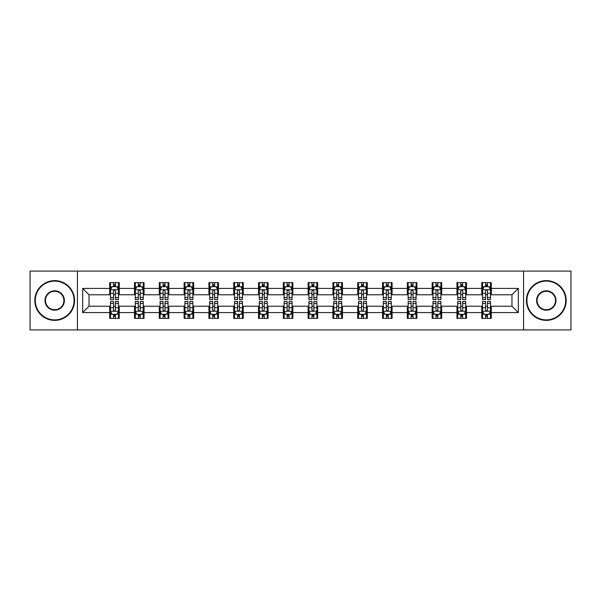 <?xml version="1.0" encoding="UTF-8"?>
<svg xmlns="http://www.w3.org/2000/svg" width="601" height="601" viewBox="0 0 601 601"><rect width="100%" height="100%" fill="white"/><g stroke="black" fill="none" stroke-linecap="round" stroke-linejoin="round"><path stroke-width="0.9" d="M523.569 329.911L570.95 329.911L570.95 271.089L523.569 271.089L523.569 329.911L77.431 329.911L77.431 271.089L30.05 271.089L30.05 329.911L77.431 329.911M523.569 271.089L77.431 271.089M491.295 288.42L491.295 282.613L481.754 282.613L481.754 288.42L466.489 288.42L466.489 282.613L456.948 282.613L456.948 288.42L441.69 288.42L441.69 282.613L432.149 282.613L432.149 288.42L416.884 288.42L416.884 282.613L407.343 282.613L407.343 288.42L392.077 288.42L392.077 282.613L382.544 282.613L382.544 288.42L367.279 288.42L367.279 282.613L357.738 282.613L357.738 288.42L342.472 288.42L342.472 282.613L332.931 282.613L332.931 288.42L317.674 288.42L317.674 282.613L308.133 282.613L308.133 288.42L292.867 288.42L292.867 282.613L283.326 282.613L283.326 288.42L268.069 288.42L268.069 282.613L258.528 282.613L258.528 288.42L243.262 288.42L243.262 282.613L233.721 282.613L233.721 288.42L218.456 288.42L218.456 282.613L208.923 282.613L208.923 288.42L193.657 288.42L193.657 282.613L184.116 282.613L184.116 288.42L168.851 288.42L168.851 282.613L159.31 282.613L159.31 288.42L144.052 288.42L144.052 282.613L134.511 282.613L134.511 288.42L119.246 288.42L119.246 282.613L109.705 282.613L109.705 288.42L82.675 288.42L82.675 312.58L89.038 306.225L109.705 306.225L109.705 318.387L119.246 318.387L119.246 306.225L134.511 306.225L134.511 318.387L144.052 318.387L144.052 306.225L159.31 306.225L159.31 318.387L168.851 318.387L168.851 306.225L184.116 306.225L184.116 318.387L193.657 318.387L193.657 306.225L208.923 306.225L208.923 318.387L218.456 318.387L218.456 306.225L233.721 306.225L233.721 318.387L243.262 318.387L243.262 306.225L258.528 306.225L258.528 318.387L268.069 318.387L268.069 306.225L283.326 306.225L283.326 318.387L292.867 318.387L292.867 306.225L308.133 306.225L308.133 318.387L317.674 318.387L317.674 306.225L332.931 306.225L332.931 318.387L342.472 318.387L342.472 306.225L357.738 306.225L357.738 318.387L367.279 318.387L367.279 306.225L382.544 306.225L382.544 318.387L392.077 318.387L392.077 306.225L407.343 306.225L407.343 318.387L416.884 318.387L416.884 306.225L432.149 306.225L432.149 318.387L441.69 318.387L441.69 306.225L456.948 306.225L456.948 318.387L466.489 318.387L466.489 306.225L481.754 306.225L481.754 318.387L491.295 318.387L491.295 306.225L511.962 306.225L511.962 294.775L491.295 294.775L491.295 288.42L518.325 288.42L518.325 312.58L491.295 312.58M481.754 312.58L466.489 312.58M456.948 312.58L441.69 312.58M432.149 312.58L416.884 312.58M407.343 312.58L392.077 312.58M382.544 312.58L367.279 312.58M357.738 312.58L342.472 312.58M332.931 312.58L317.674 312.58M308.133 312.58L292.867 312.58M283.326 312.58L268.069 312.58M258.528 312.58L243.262 312.58M233.721 312.58L218.456 312.58M208.923 312.58L193.657 312.58M184.116 312.58L168.851 312.58M159.31 312.58L144.052 312.58M134.511 312.58L119.246 312.58M109.705 312.58L82.675 312.58M481.754 288.42L481.754 294.775L466.489 294.775L466.489 288.42M456.948 288.42L456.948 294.775L441.69 294.775L441.69 288.42M432.149 288.42L432.149 294.775L416.884 294.775L416.884 288.42M407.343 288.42L407.343 294.775L392.077 294.775L392.077 288.42M382.544 288.42L382.544 294.775L367.279 294.775L367.279 288.42M357.738 288.42L357.738 294.775L342.472 294.775L342.472 288.42M332.931 288.42L332.931 294.775L317.674 294.775L317.674 288.42M308.133 288.42L308.133 294.775L292.867 294.775L292.867 288.42M283.326 288.42L283.326 294.775L268.069 294.775L268.069 288.42M258.528 288.42L258.528 294.775L243.262 294.775L243.262 288.42M233.721 288.42L233.721 294.775L218.456 294.775L218.456 288.42M208.923 288.42L208.923 294.775L193.657 294.775L193.657 288.42M184.116 288.42L184.116 294.775L168.851 294.775L168.851 288.42M159.31 288.42L159.31 294.775L144.052 294.775L144.052 288.42M134.511 288.42L134.511 294.775L119.246 294.775L119.246 288.42M109.705 288.42L109.705 294.775L89.038 294.775L82.675 288.42M89.038 294.775L89.038 306.225M518.325 312.58L511.962 306.225M511.962 294.775L518.325 288.42M109.705 286.587L110.501 286.587M113.521 286.587L115.43 286.587M118.45 286.587L119.246 286.587M109.705 294.618L110.501 294.618M113.521 294.618L115.43 294.618M118.45 294.618L119.246 294.618M109.705 306.382L110.501 306.382M113.521 306.382L115.43 306.382M118.45 306.382L119.246 306.382M109.705 314.413L110.501 314.413M113.521 314.413L115.43 314.413M118.45 314.413L119.246 314.413M134.511 306.382L135.308 306.382M138.328 306.382L140.236 306.382M143.256 306.382L144.052 306.382M134.511 314.413L135.308 314.413M138.328 314.413L140.236 314.413M143.256 314.413L144.052 314.413M134.511 286.587L135.308 286.587M138.328 286.587L140.236 286.587M143.256 286.587L144.052 286.587M134.511 294.618L135.308 294.618M138.328 294.618L140.236 294.618M143.256 294.618L144.052 294.618M159.31 306.382L160.106 306.382M163.126 306.382L165.035 306.382M168.055 306.382L168.851 306.382M159.31 314.413L160.106 314.413M163.126 314.413L165.035 314.413M168.055 314.413L168.851 314.413M159.31 286.587L160.106 286.587M163.126 286.587L165.035 286.587M168.055 286.587L168.851 286.587M159.31 294.618L160.106 294.618M163.126 294.618L165.035 294.618M168.055 294.618L168.851 294.618M184.116 306.382L184.913 306.382M187.933 306.382L189.841 306.382M192.861 306.382L193.657 306.382M184.116 314.413L184.913 314.413M187.933 314.413L189.841 314.413M192.861 314.413L193.657 314.413M184.116 286.587L184.913 286.587M187.933 286.587L189.841 286.587M192.861 286.587L193.657 286.587M184.116 294.618L184.913 294.618M187.933 294.618L189.841 294.618M192.861 294.618L193.657 294.618M208.923 306.382L209.711 306.382M212.731 306.382L214.64 306.382M217.667 306.382L218.456 306.382M208.923 314.413L209.711 314.413M212.731 314.413L214.64 314.413M217.667 314.413L218.456 314.413M208.923 286.587L209.711 286.587M212.731 286.587L214.64 286.587M217.667 286.587L218.456 286.587M208.923 294.618L209.711 294.618M212.731 294.618L214.64 294.618M217.667 294.618L218.456 294.618M233.721 306.382L234.518 306.382M237.538 306.382L239.446 306.382M242.466 306.382L243.262 306.382M233.721 314.413L234.518 314.413M237.538 314.413L239.446 314.413M242.466 314.413L243.262 314.413M233.721 286.587L234.518 286.587M237.538 286.587L239.446 286.587M242.466 286.587L243.262 286.587M233.721 294.618L234.518 294.618M237.538 294.618L239.446 294.618M242.466 294.618L243.262 294.618M258.528 306.382L259.324 306.382M262.344 306.382L264.252 306.382M267.272 306.382L268.069 306.382M258.528 314.413L259.324 314.413M262.344 314.413L264.252 314.413M267.272 314.413L268.069 314.413M258.528 286.587L259.324 286.587M262.344 286.587L264.252 286.587M267.272 286.587L268.069 286.587M258.528 294.618L259.324 294.618M262.344 294.618L264.252 294.618M267.272 294.618L268.069 294.618M283.326 306.382L284.123 306.382M287.143 306.382L289.051 306.382M292.071 306.382L292.867 306.382M283.326 314.413L284.123 314.413M287.143 314.413L289.051 314.413M292.071 314.413L292.867 314.413M283.326 286.587L284.123 286.587M287.143 286.587L289.051 286.587M292.071 286.587L292.867 286.587M283.326 294.618L284.123 294.618M287.143 294.618L289.051 294.618M292.071 294.618L292.867 294.618M308.133 306.382L308.929 306.382M311.949 306.382L313.857 306.382M316.877 306.382L317.674 306.382M308.133 314.413L308.929 314.413M311.949 314.413L313.857 314.413M316.877 314.413L317.674 314.413M308.133 286.587L308.929 286.587M311.949 286.587L313.857 286.587M316.877 286.587L317.674 286.587M308.133 294.618L308.929 294.618M311.949 294.618L313.857 294.618M316.877 294.618L317.674 294.618M332.931 306.382L333.728 306.382M336.748 306.382L338.656 306.382M341.676 306.382L342.472 306.382M332.931 314.413L333.728 314.413M336.748 314.413L338.656 314.413M341.676 314.413L342.472 314.413M332.931 286.587L333.728 286.587M336.748 286.587L338.656 286.587M341.676 286.587L342.472 286.587M332.931 294.618L333.728 294.618M336.748 294.618L338.656 294.618M341.676 294.618L342.472 294.618M357.738 306.382L358.534 306.382M361.554 306.382L363.462 306.382M366.482 306.382L367.279 306.382M357.738 314.413L358.534 314.413M361.554 314.413L363.462 314.413M366.482 314.413L367.279 314.413M357.738 286.587L358.534 286.587M361.554 286.587L363.462 286.587M366.482 286.587L367.279 286.587M357.738 294.618L358.534 294.618M361.554 294.618L363.462 294.618M366.482 294.618L367.279 294.618M382.544 306.382L383.333 306.382M386.36 306.382L388.269 306.382M391.289 306.382L392.077 306.382M382.544 314.413L383.333 314.413M386.36 314.413L388.269 314.413M391.289 314.413L392.077 314.413M382.544 286.587L383.333 286.587M386.36 286.587L388.269 286.587M391.289 286.587L392.077 286.587M382.544 294.618L383.333 294.618M386.36 294.618L388.269 294.618M391.289 294.618L392.077 294.618M407.343 306.382L408.139 306.382M411.159 306.382L413.067 306.382M416.087 306.382L416.884 306.382M407.343 314.413L408.139 314.413M411.159 314.413L413.067 314.413M416.087 314.413L416.884 314.413M407.343 286.587L408.139 286.587M411.159 286.587L413.067 286.587M416.087 286.587L416.884 286.587M407.343 294.618L408.139 294.618M411.159 294.618L413.067 294.618M416.087 294.618L416.884 294.618M432.149 306.382L432.945 306.382M435.965 306.382L437.874 306.382M440.894 306.382L441.69 306.382M432.149 314.413L432.945 314.413M435.965 314.413L437.874 314.413M440.894 314.413L441.69 314.413M432.149 286.587L432.945 286.587M435.965 286.587L437.874 286.587M440.894 286.587L441.69 286.587M432.149 294.618L432.945 294.618M435.965 294.618L437.874 294.618M440.894 294.618L441.69 294.618M456.948 306.382L457.744 306.382M460.764 306.382L462.672 306.382M465.692 306.382L466.489 306.382M456.948 314.413L457.744 314.413M460.764 314.413L462.672 314.413M465.692 314.413L466.489 314.413M456.948 286.587L457.744 286.587M460.764 286.587L462.672 286.587M465.692 286.587L466.489 286.587M456.948 294.618L457.744 294.618M460.764 294.618L462.672 294.618M465.692 294.618L466.489 294.618M481.754 306.382L482.55 306.382M485.57 306.382L487.479 306.382M490.499 306.382L491.295 306.382M481.754 314.413L482.55 314.413M485.57 314.413L487.479 314.413M490.499 314.413L491.295 314.413M481.754 286.587L482.55 286.587M485.57 286.587L487.479 286.587M490.499 286.587L491.295 286.587M481.754 294.618L482.55 294.618M485.57 294.618L487.479 294.618M490.499 294.618L491.295 294.618M115.43 284.679L113.521 284.679M118.45 297.555L115.43 297.555L115.43 299.546L118.45 299.546L118.45 289.847L116.864 286.669L112.094 286.669L110.501 289.847L110.501 299.546L113.521 299.546L113.521 297.555L110.501 297.555M110.501 289.847L110.501 282.613M118.45 289.847L118.45 282.613M113.521 286.669L113.521 282.613M115.43 282.613L115.43 286.669M115.43 297.555L115.43 291.042C114.799 289.817 114.16 289.817 113.521 291.042L113.521 297.555M113.521 316.321L115.43 316.321M110.501 303.445L113.521 303.445L113.521 301.454L110.501 301.454L110.501 311.153L112.094 314.331L116.864 314.331L118.45 311.153L118.45 301.454L115.43 301.454L115.43 303.445L118.45 303.445M118.45 311.153L118.45 318.387M110.501 311.153L110.501 318.387M115.43 314.331L115.43 318.387M113.521 318.387L113.521 314.331M113.521 303.445L113.521 309.958C114.16 311.183 114.791 311.183 115.43 309.958L115.43 303.445M54.691 281.103A19.397 19.397 0 0 0 35.294 300.5A19.397 19.397 0 0 0 54.691 319.897A19.397 19.397 0 0 0 74.088 300.5A19.397 19.397 0 0 0 54.691 281.103M54.691 320.378A19.878 19.878 0 0 1 34.82 300.5A19.878 19.878 0 0 1 54.691 280.622A19.878 19.878 0 0 1 74.569 300.5A19.878 19.878 0 0 1 54.691 320.378M54.691 290.801A9.699 9.699 0 0 1 64.39 300.5A9.699 9.699 0 0 1 54.691 310.199A9.699 9.699 0 0 1 44.992 300.5A9.699 9.699 0 0 1 54.691 290.801M54.691 309.725A9.225 9.225 0 0 0 63.916 300.5A9.225 9.225 0 0 0 54.691 291.275A9.225 9.225 0 0 0 45.473 300.5A9.225 9.225 0 0 0 54.691 309.725M546.309 281.103A19.397 19.397 0 0 0 526.912 300.5A19.397 19.397 0 0 0 546.309 319.897A19.397 19.397 0 0 0 565.706 300.5A19.397 19.397 0 0 0 546.309 281.103M546.309 320.378A19.878 19.878 0 0 1 526.431 300.5A19.878 19.878 0 0 1 546.309 280.622A19.878 19.878 0 0 1 566.18 300.5A19.878 19.878 0 0 1 546.309 320.378M546.309 290.801A9.699 9.699 0 0 1 556.008 300.5A9.699 9.699 0 0 1 546.309 310.199A9.699 9.699 0 0 1 536.61 300.5A9.699 9.699 0 0 1 546.309 290.801M546.309 309.725A9.225 9.225 0 0 0 555.527 300.5A9.225 9.225 0 0 0 546.309 291.275A9.225 9.225 0 0 0 537.084 300.5A9.225 9.225 0 0 0 546.309 309.725M140.236 284.679L138.328 284.679M143.256 297.555L140.236 297.555L140.236 299.546L143.256 299.546L143.256 289.847L141.663 286.669L136.893 286.669L135.308 289.847L135.308 299.546L138.328 299.546L138.328 297.555L135.308 297.555M135.308 289.847L135.308 282.613M143.256 289.847L143.256 282.613M138.328 286.669L138.328 282.613M140.236 282.613L140.236 286.669M140.236 297.555L140.236 291.042C139.597 289.817 138.959 289.817 138.328 291.042L138.328 297.555M165.035 284.679L163.126 284.679M168.055 297.555L165.035 297.555L165.035 299.546L168.055 299.546L168.055 289.847L166.469 286.669L161.699 286.669L160.106 289.847L160.106 299.546L163.126 299.546L163.126 297.555L160.106 297.555M160.106 289.847L160.106 282.613M168.055 289.847L168.055 282.613M163.126 286.669L163.126 282.613M165.035 282.613L165.035 286.669M165.035 297.555L165.035 291.042C164.404 289.817 163.765 289.817 163.126 291.042L163.126 297.555M138.328 316.321L140.236 316.321M135.308 303.445L138.328 303.445L138.328 301.454L135.308 301.454L135.308 311.153L136.893 314.331L141.663 314.331L143.256 311.153L143.256 301.454L140.236 301.454L140.236 303.445L143.256 303.445M143.256 311.153L143.256 318.387M135.308 311.153L135.308 318.387M140.236 314.331L140.236 318.387M138.328 318.387L138.328 314.331M138.328 303.445L138.328 309.958C138.959 311.183 139.597 311.183 140.236 309.958L140.236 303.445M163.126 316.321L165.035 316.321M160.106 303.445L163.126 303.445L163.126 301.454L160.106 301.454L160.106 311.153L161.699 314.331L166.469 314.331L168.055 311.153L168.055 301.454L165.035 301.454L165.035 303.445L168.055 303.445M168.055 311.153L168.055 318.387M160.106 311.153L160.106 318.387M165.035 314.331L165.035 318.387M163.126 318.387L163.126 314.331M163.126 303.445L163.126 309.958C163.765 311.183 164.396 311.183 165.035 309.958L165.035 303.445M189.841 284.679L187.933 284.679M192.861 297.555L189.841 297.555L189.841 299.546L192.861 299.546L192.861 289.847L191.268 286.669L186.498 286.669L184.913 289.847L184.913 299.546L187.933 299.546L187.933 297.555L184.913 297.555M184.913 289.847L184.913 282.613M192.861 289.847L192.861 282.613M187.933 286.669L187.933 282.613M189.841 282.613L189.841 286.669M189.841 297.555L189.841 291.042C189.202 289.817 188.571 289.817 187.933 291.042L187.933 297.555M214.64 284.679L212.731 284.679M217.667 297.555L214.64 297.555L214.64 299.546L217.667 299.546L217.667 289.847L216.075 286.669L211.304 286.669L209.711 289.847L209.711 299.546L212.731 299.546L212.731 297.555L209.711 297.555M209.711 289.847L209.711 282.613M217.667 289.847L217.667 282.613M212.731 286.669L212.731 282.613M214.64 282.613L214.64 286.669M214.64 297.555L214.64 291.042C214.009 289.817 213.37 289.817 212.731 291.042L212.731 297.555M239.446 284.679L237.538 284.679M242.466 297.555L239.446 297.555L239.446 299.546L242.466 299.546L242.466 289.847L240.873 286.669L236.11 286.669L234.518 289.847L234.518 299.546L237.538 299.546L237.538 297.555L234.518 297.555M234.518 289.847L234.518 282.613M242.466 289.847L242.466 282.613M237.538 286.669L237.538 282.613M239.446 282.613L239.446 286.669M239.446 297.555L239.446 291.042C238.807 289.817 238.176 289.817 237.538 291.042L237.538 297.555M187.933 316.321L189.841 316.321M184.913 303.445L187.933 303.445L187.933 301.454L184.913 301.454L184.913 311.153L186.498 314.331L191.268 314.331L192.861 311.153L192.861 301.454L189.841 301.454L189.841 303.445L192.861 303.445M192.861 311.153L192.861 318.387M184.913 311.153L184.913 318.387M189.841 314.331L189.841 318.387M187.933 318.387L187.933 314.331M187.933 303.445L187.933 309.958C188.564 311.183 189.202 311.183 189.841 309.958L189.841 303.445M212.731 316.321L214.64 316.321M209.711 303.445L212.731 303.445L212.731 301.454L209.711 301.454L209.711 311.153L211.304 314.331L216.075 314.331L217.667 311.153L217.667 301.454L214.64 301.454L214.64 303.445L217.667 303.445M217.667 311.153L217.667 318.387M209.711 311.153L209.711 318.387M214.64 314.331L214.64 318.387M212.731 318.387L212.731 314.331M212.731 303.445L212.731 309.958C213.37 311.183 214.009 311.183 214.64 309.958L214.64 303.445M237.538 316.321L239.446 316.321M234.518 303.445L237.538 303.445L237.538 301.454L234.518 301.454L234.518 311.153L236.11 314.331L240.873 314.331L242.466 311.153L242.466 301.454L239.446 301.454L239.446 303.445L242.466 303.445M242.466 311.153L242.466 318.387M234.518 311.153L234.518 318.387M239.446 314.331L239.446 318.387M237.538 318.387L237.538 314.331M237.538 303.445L237.538 309.958C238.176 311.183 238.807 311.183 239.446 309.958L239.446 303.445M264.252 284.679L262.344 284.679M267.272 297.555L264.252 297.555L264.252 299.546L267.272 299.546L267.272 289.847L265.68 286.669L260.909 286.669L259.324 289.847L259.324 299.546L262.344 299.546L262.344 297.555L259.324 297.555M259.324 289.847L259.324 282.613M267.272 289.847L267.272 282.613M262.344 286.669L262.344 282.613M264.252 282.613L264.252 286.669M264.252 297.555L264.252 291.042C263.614 289.817 262.975 289.817 262.344 291.042L262.344 297.555M262.344 316.321L264.252 316.321M259.324 303.445L262.344 303.445L262.344 301.454L259.324 301.454L259.324 311.153L260.909 314.331L265.68 314.331L267.272 311.153L267.272 301.454L264.252 301.454L264.252 303.445L267.272 303.445M267.272 311.153L267.272 318.387M259.324 311.153L259.324 318.387M264.252 314.331L264.252 318.387M262.344 318.387L262.344 314.331M262.344 303.445L262.344 309.958C262.975 311.183 263.614 311.183 264.252 309.958L264.252 303.445M289.051 284.679L287.143 284.679M292.071 297.555L289.051 297.555L289.051 299.546L292.071 299.546L292.071 289.847L290.486 286.669L285.715 286.669L284.123 289.847L284.123 299.546L287.143 299.546L287.143 297.555L284.123 297.555M284.123 289.847L284.123 282.613M292.071 289.847L292.071 282.613M287.143 286.669L287.143 282.613M289.051 282.613L289.051 286.669M289.051 297.555L289.051 291.042C288.42 289.817 287.781 289.817 287.143 291.042L287.143 297.555M287.143 316.321L289.051 316.321M284.123 303.445L287.143 303.445L287.143 301.454L284.123 301.454L284.123 311.153L285.715 314.331L290.486 314.331L292.071 311.153L292.071 301.454L289.051 301.454L289.051 303.445L292.071 303.445M292.071 311.153L292.071 318.387M284.123 311.153L284.123 318.387M289.051 314.331L289.051 318.387M287.143 318.387L287.143 314.331M287.143 303.445L287.143 309.958C287.781 311.183 288.412 311.183 289.051 309.958L289.051 303.445M313.857 284.679L311.949 284.679M316.877 297.555L313.857 297.555L313.857 299.546L316.877 299.546L316.877 289.847L315.285 286.669L310.514 286.669L308.929 289.847L308.929 299.546L311.949 299.546L311.949 297.555L308.929 297.555M308.929 289.847L308.929 282.613M316.877 289.847L316.877 282.613M311.949 286.669L311.949 282.613M313.857 282.613L313.857 286.669M313.857 297.555L313.857 291.042C313.219 289.817 312.588 289.817 311.949 291.042L311.949 297.555M311.949 316.321L313.857 316.321M308.929 303.445L311.949 303.445L311.949 301.454L308.929 301.454L308.929 311.153L310.514 314.331L315.285 314.331L316.877 311.153L316.877 301.454L313.857 301.454L313.857 303.445L316.877 303.445M316.877 311.153L316.877 318.387M308.929 311.153L308.929 318.387M313.857 314.331L313.857 318.387M311.949 318.387L311.949 314.331M311.949 303.445L311.949 309.958C312.58 311.183 313.219 311.183 313.857 309.958L313.857 303.445M338.656 284.679L336.748 284.679M341.676 297.555L338.656 297.555L338.656 299.546L341.676 299.546L341.676 289.847L340.091 286.669L335.32 286.669L333.728 289.847L333.728 299.546L336.748 299.546L336.748 297.555L333.728 297.555M333.728 289.847L333.728 282.613M341.676 289.847L341.676 282.613M336.748 286.669L336.748 282.613M338.656 282.613L338.656 286.669M338.656 297.555L338.656 291.042C338.025 289.817 337.386 289.817 336.748 291.042L336.748 297.555M336.748 316.321L338.656 316.321M333.728 303.445L336.748 303.445L336.748 301.454L333.728 301.454L333.728 311.153L335.32 314.331L340.091 314.331L341.676 311.153L341.676 301.454L338.656 301.454L338.656 303.445L341.676 303.445M341.676 311.153L341.676 318.387M333.728 311.153L333.728 318.387M338.656 314.331L338.656 318.387M336.748 318.387L336.748 314.331M336.748 303.445L336.748 309.958C337.386 311.183 338.025 311.183 338.656 309.958L338.656 303.445M363.462 284.679L361.554 284.679M366.482 297.555L363.462 297.555L363.462 299.546L366.482 299.546L366.482 289.847L364.89 286.669L360.127 286.669L358.534 289.847L358.534 299.546L361.554 299.546L361.554 297.555L358.534 297.555M358.534 289.847L358.534 282.613M366.482 289.847L366.482 282.613M361.554 286.669L361.554 282.613M363.462 282.613L363.462 286.669M363.462 297.555L363.462 291.042C362.824 289.817 362.193 289.817 361.554 291.042L361.554 297.555M361.554 316.321L363.462 316.321M358.534 303.445L361.554 303.445L361.554 301.454L358.534 301.454L358.534 311.153L360.127 314.331L364.89 314.331L366.482 311.153L366.482 301.454L363.462 301.454L363.462 303.445L366.482 303.445M366.482 311.153L366.482 318.387M358.534 311.153L358.534 318.387M363.462 314.331L363.462 318.387M361.554 318.387L361.554 314.331M361.554 303.445L361.554 309.958C362.193 311.183 362.824 311.183 363.462 309.958L363.462 303.445M388.269 284.679L386.36 284.679M391.289 297.555L388.269 297.555L388.269 299.546L391.289 299.546L391.289 289.847L389.696 286.669L384.925 286.669L383.333 289.847L383.333 299.546L386.36 299.546L386.36 297.555L383.333 297.555M383.333 289.847L383.333 282.613M391.289 289.847L391.289 282.613M386.36 286.669L386.36 282.613M388.269 282.613L388.269 286.669M388.269 297.555L388.269 291.042C387.63 289.817 386.991 289.817 386.36 291.042L386.36 297.555M386.36 316.321L388.269 316.321M383.333 303.445L386.36 303.445L386.36 301.454L383.333 301.454L383.333 311.153L384.925 314.331L389.696 314.331L391.289 311.153L391.289 301.454L388.269 301.454L388.269 303.445L391.289 303.445M391.289 311.153L391.289 318.387M383.333 311.153L383.333 318.387M388.269 314.331L388.269 318.387M386.36 318.387L386.36 314.331M386.36 303.445L386.36 309.958C386.991 311.183 387.63 311.183 388.269 309.958L388.269 303.445M413.067 284.679L411.159 284.679M416.087 297.555L413.067 297.555L413.067 299.546L416.087 299.546L416.087 289.847L414.502 286.669L409.732 286.669L408.139 289.847L408.139 299.546L411.159 299.546L411.159 297.555L408.139 297.555M408.139 289.847L408.139 282.613M416.087 289.847L416.087 282.613M411.159 286.669L411.159 282.613M413.067 282.613L413.067 286.669M413.067 297.555L413.067 291.042C412.436 289.817 411.798 289.817 411.159 291.042L411.159 297.555M411.159 316.321L413.067 316.321M408.139 303.445L411.159 303.445L411.159 301.454L408.139 301.454L408.139 311.153L409.732 314.331L414.502 314.331L416.087 311.153L416.087 301.454L413.067 301.454L413.067 303.445L416.087 303.445M416.087 311.153L416.087 318.387M408.139 311.153L408.139 318.387M413.067 314.331L413.067 318.387M411.159 318.387L411.159 314.331M411.159 303.445L411.159 309.958C411.798 311.183 412.429 311.183 413.067 309.958L413.067 303.445M437.874 284.679L435.965 284.679M440.894 297.555L437.874 297.555L437.874 299.546L440.894 299.546L440.894 289.847L439.301 286.669L434.531 286.669L432.945 289.847L432.945 299.546L435.965 299.546L435.965 297.555L432.945 297.555M432.945 289.847L432.945 282.613M440.894 289.847L440.894 282.613M435.965 286.669L435.965 282.613M437.874 282.613L437.874 286.669M437.874 297.555L437.874 291.042C437.235 289.817 436.604 289.817 435.965 291.042L435.965 297.555M435.965 316.321L437.874 316.321M432.945 303.445L435.965 303.445L435.965 301.454L432.945 301.454L432.945 311.153L434.531 314.331L439.301 314.331L440.894 311.153L440.894 301.454L437.874 301.454L437.874 303.445L440.894 303.445M440.894 311.153L440.894 318.387M432.945 311.153L432.945 318.387M437.874 314.331L437.874 318.387M435.965 318.387L435.965 314.331M435.965 303.445L435.965 309.958C436.596 311.183 437.235 311.183 437.874 309.958L437.874 303.445M462.672 284.679L460.764 284.679M465.692 297.555L462.672 297.555L462.672 299.546L465.692 299.546L465.692 289.847L464.107 286.669L459.337 286.669L457.744 289.847L457.744 299.546L460.764 299.546L460.764 297.555L457.744 297.555M457.744 289.847L457.744 282.613M465.692 289.847L465.692 282.613M460.764 286.669L460.764 282.613M462.672 282.613L462.672 286.669M462.672 297.555L462.672 291.042C462.041 289.817 461.403 289.817 460.764 291.042L460.764 297.555M460.764 316.321L462.672 316.321M457.744 303.445L460.764 303.445L460.764 301.454L457.744 301.454L457.744 311.153L459.337 314.331L464.107 314.331L465.692 311.153L465.692 301.454L462.672 301.454L462.672 303.445L465.692 303.445M465.692 311.153L465.692 318.387M457.744 311.153L457.744 318.387M462.672 314.331L462.672 318.387M460.764 318.387L460.764 314.331M460.764 303.445L460.764 309.958C461.403 311.183 462.041 311.183 462.672 309.958L462.672 303.445M487.479 284.679L485.57 284.679M490.499 297.555L487.479 297.555L487.479 299.546L490.499 299.546L490.499 289.847L488.906 286.669L484.136 286.669L482.55 289.847L482.55 299.546L485.57 299.546L485.57 297.555L482.55 297.555M482.55 289.847L482.55 282.613M490.499 289.847L490.499 282.613M485.57 286.669L485.57 282.613M487.479 282.613L487.479 286.669M487.479 297.555L487.479 291.042C486.84 289.817 486.209 289.817 485.57 291.042L485.57 297.555M485.57 316.321L487.479 316.321M482.55 303.445L485.57 303.445L485.57 301.454L482.55 301.454L482.55 311.153L484.136 314.331L488.906 314.331L490.499 311.153L490.499 301.454L487.479 301.454L487.479 303.445L490.499 303.445M490.499 311.153L490.499 318.387M482.55 311.153L482.55 318.387M487.479 314.331L487.479 318.387M485.57 318.387L485.57 314.331M485.57 303.445L485.57 309.958C486.201 311.183 486.84 311.183 487.479 309.958L487.479 303.445M118.412 289.765L110.539 289.765M110.501 286.857L111.996 286.857M116.955 286.857L118.45 286.857M113.521 293.288L110.501 293.288M118.45 293.288L115.43 293.288M115.43 285.693L113.521 285.693M110.539 311.235L118.412 311.235M118.45 314.143L116.955 314.143M111.996 314.143L110.501 314.143M115.43 307.712L118.45 307.712M110.501 307.712L113.521 307.712M113.521 315.307L115.43 315.307M143.211 289.765L135.345 289.765M135.308 286.857L136.803 286.857M141.761 286.857L143.256 286.857M138.328 293.288L135.308 293.288M143.256 293.288L140.236 293.288M140.236 285.693L138.328 285.693M168.017 289.765L160.144 289.765M160.106 286.857L161.601 286.857M166.56 286.857L168.055 286.857M163.126 293.288L160.106 293.288M168.055 293.288L165.035 293.288M165.035 285.693L163.126 285.693M135.345 311.235L143.211 311.235M143.256 314.143L141.761 314.143M136.803 314.143L135.308 314.143M140.236 307.712L143.256 307.712M135.308 307.712L138.328 307.712M138.328 315.307L140.236 315.307M160.144 311.235L168.017 311.235M168.055 314.143L166.56 314.143M161.601 314.143L160.106 314.143M165.035 307.712L168.055 307.712M160.106 307.712L163.126 307.712M163.126 315.307L165.035 315.307M192.823 289.765L184.95 289.765M184.913 286.857L186.408 286.857M191.366 286.857L192.861 286.857M187.933 293.288L184.913 293.288M192.861 293.288L189.841 293.288M189.841 285.693L187.933 285.693M217.622 289.765L209.757 289.765M209.711 286.857L211.206 286.857M216.172 286.857L217.667 286.857M212.731 293.288L209.711 293.288M217.667 293.288L214.64 293.288M214.64 285.693L212.731 285.693M242.428 289.765L234.555 289.765M234.518 286.857L236.013 286.857M240.971 286.857L242.466 286.857M237.538 293.288L234.518 293.288M242.466 293.288L239.446 293.288M239.446 285.693L237.538 285.693M184.95 311.235L192.823 311.235M192.861 314.143L191.366 314.143M186.408 314.143L184.913 314.143M189.841 307.712L192.861 307.712M184.913 307.712L187.933 307.712M187.933 315.307L189.841 315.307M209.757 311.235L217.622 311.235M217.667 314.143L216.172 314.143M211.206 314.143L209.711 314.143M214.64 307.712L217.667 307.712M209.711 307.712L212.731 307.712M212.731 315.307L214.64 315.307M234.555 311.235L242.428 311.235M242.466 314.143L240.971 314.143M236.013 314.143L234.518 314.143M239.446 307.712L242.466 307.712M234.518 307.712L237.538 307.712M237.538 315.307L239.446 315.307M267.227 289.765L259.362 289.765M259.324 286.857L260.811 286.857M265.777 286.857L267.272 286.857M262.344 293.288L259.324 293.288M267.272 293.288L264.252 293.288M264.252 285.693L262.344 285.693M259.362 311.235L267.227 311.235M267.272 314.143L265.777 314.143M260.811 314.143L259.324 314.143M264.252 307.712L267.272 307.712M259.324 307.712L262.344 307.712M262.344 315.307L264.252 315.307M292.033 289.765L284.16 289.765M284.123 286.857L285.618 286.857M290.576 286.857L292.071 286.857M287.143 293.288L284.123 293.288M292.071 293.288L289.051 293.288M289.051 285.693L287.143 285.693M284.16 311.235L292.033 311.235M292.071 314.143L290.576 314.143M285.618 314.143L284.123 314.143M289.051 307.712L292.071 307.712M284.123 307.712L287.143 307.712M287.143 315.307L289.051 315.307M316.84 289.765L308.967 289.765M308.929 286.857L310.424 286.857M315.382 286.857L316.877 286.857M311.949 293.288L308.929 293.288M316.877 293.288L313.857 293.288M313.857 285.693L311.949 285.693M308.967 311.235L316.84 311.235M316.877 314.143L315.382 314.143M310.424 314.143L308.929 314.143M313.857 307.712L316.877 307.712M308.929 307.712L311.949 307.712M311.949 315.307L313.857 315.307M341.638 289.765L333.773 289.765M333.728 286.857L335.223 286.857M340.189 286.857L341.676 286.857M336.748 293.288L333.728 293.288M341.676 293.288L338.656 293.288M338.656 285.693L336.748 285.693M333.773 311.235L341.638 311.235M341.676 314.143L340.189 314.143M335.223 314.143L333.728 314.143M338.656 307.712L341.676 307.712M333.728 307.712L336.748 307.712M336.748 315.307L338.656 315.307M366.445 289.765L358.572 289.765M358.534 286.857L360.029 286.857M364.987 286.857L366.482 286.857M361.554 293.288L358.534 293.288M366.482 293.288L363.462 293.288M363.462 285.693L361.554 285.693M358.572 311.235L366.445 311.235M366.482 314.143L364.987 314.143M360.029 314.143L358.534 314.143M363.462 307.712L366.482 307.712M358.534 307.712L361.554 307.712M361.554 315.307L363.462 315.307M391.243 289.765L383.378 289.765M383.333 286.857L384.828 286.857M389.794 286.857L391.289 286.857M386.36 293.288L383.333 293.288M391.289 293.288L388.269 293.288M388.269 285.693L386.36 285.693M383.378 311.235L391.243 311.235M391.289 314.143L389.794 314.143M384.828 314.143L383.333 314.143M388.269 307.712L391.289 307.712M383.333 307.712L386.36 307.712M386.36 315.307L388.269 315.307M416.05 289.765L408.177 289.765M408.139 286.857L409.634 286.857M414.592 286.857L416.087 286.857M411.159 293.288L408.139 293.288M416.087 293.288L413.067 293.288M413.067 285.693L411.159 285.693M408.177 311.235L416.05 311.235M416.087 314.143L414.592 314.143M409.634 314.143L408.139 314.143M413.067 307.712L416.087 307.712M408.139 307.712L411.159 307.712M411.159 315.307L413.067 315.307M440.856 289.765L432.983 289.765M432.945 286.857L434.44 286.857M439.399 286.857L440.894 286.857M435.965 293.288L432.945 293.288M440.894 293.288L437.874 293.288M437.874 285.693L435.965 285.693M432.983 311.235L440.856 311.235M440.894 314.143L439.399 314.143M434.44 314.143L432.945 314.143M437.874 307.712L440.894 307.712M432.945 307.712L435.965 307.712M435.965 315.307L437.874 315.307M465.655 289.765L457.789 289.765M457.744 286.857L459.239 286.857M464.197 286.857L465.692 286.857M460.764 293.288L457.744 293.288M465.692 293.288L462.672 293.288M462.672 285.693L460.764 285.693M457.789 311.235L465.655 311.235M465.692 314.143L464.197 314.143M459.239 314.143L457.744 314.143M462.672 307.712L465.692 307.712M457.744 307.712L460.764 307.712M460.764 315.307L462.672 315.307M490.461 289.765L482.588 289.765M482.55 286.857L484.045 286.857M489.004 286.857L490.499 286.857M485.57 293.288L482.55 293.288M490.499 293.288L487.479 293.288M487.479 285.693L485.57 285.693M482.588 311.235L490.461 311.235M490.499 314.143L489.004 314.143M484.045 314.143L482.55 314.143M487.479 307.712L490.499 307.712M482.55 307.712L485.57 307.712M485.57 315.307L487.479 315.307"/></g></svg>
